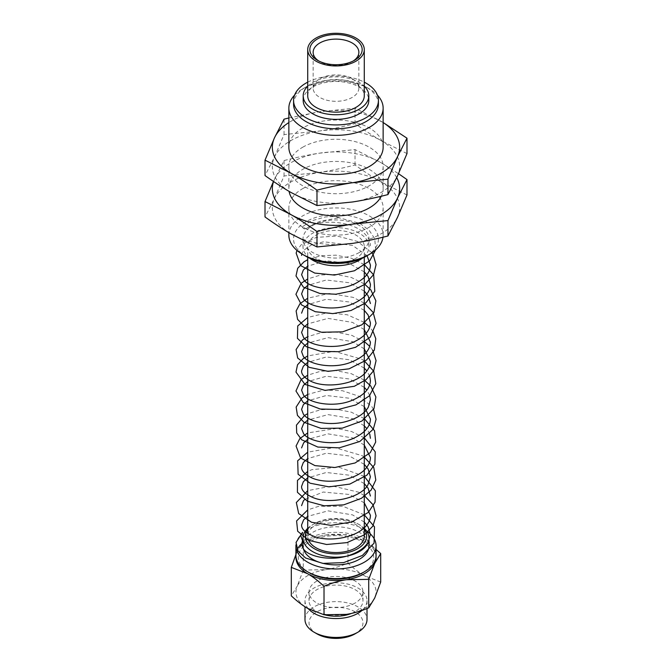 <?xml version="1.0" encoding="UTF-8"?>
<svg xmlns="http://www.w3.org/2000/svg" width="672" height="672" viewBox="0 0 672 672"><rect width="100%" height="100%" fill="white"/><g stroke="black" fill="none" stroke-linecap="round" stroke-linejoin="round"><path stroke-width="0.5" stroke-dasharray="3.36 2.52" d="M352.472 243.39A63.647 36.742 180 0 1 290.993 233.881A63.647 36.742 180 0 1 274.52 198.383A63.647 36.742 180 0 1 319.528 172.402A63.647 36.742 180 0 1 381.007 181.91A63.647 36.742 180 0 1 397.48 217.409A63.647 36.742 180 0 1 352.472 243.39M302.66 188.647A47.141 27.216 180 0 1 354.043 182.75A47.141 27.216 180 0 1 383.141 207.892A47.141 27.216 180 0 1 336 235.116A47.141 27.216 180 0 1 288.859 207.892A47.141 27.216 180 0 1 302.66 188.647M396.715 177.626A63.647 36.742 -0 0 0 381.007 162.666A63.647 36.742 -0 0 0 319.528 153.157A63.647 36.742 -0 0 0 274.52 179.138A63.647 36.742 -0 0 0 273.563 181.516M381.276 196.232A47.141 27.216 -0 0 0 383.141 188.647A47.141 27.216 -0 0 0 354.043 163.498A47.141 27.216 -0 0 0 302.66 169.403A47.141 27.216 -0 0 0 288.859 188.647A47.141 27.216 -0 0 0 289.094 191.369M406.988 194.989L381.007 181.91C372.977 177.29 364.316 171.654 355.018 164.984C342.325 168.244 330.49 170.722 319.528 172.402L284.038 175.972L274.52 198.383L265.012 216.955M273.462 181.448L284.038 160.566C296.73 157.307 308.566 154.837 319.528 153.157L355.018 149.587L381.007 162.666L398.538 173.695M284.038 175.972L284.038 160.566M355.018 164.984L355.018 149.587M302.66 147.252A47.141 27.216 180 0 1 354.043 141.347A47.141 27.216 180 0 1 383.141 166.496A47.141 27.216 180 0 1 336 193.712A47.141 27.216 180 0 1 288.859 166.496A47.141 27.216 180 0 1 302.66 147.252M352.472 201.986A63.647 36.742 180 0 1 290.993 192.478A63.647 36.742 180 0 1 274.52 156.988A63.647 36.742 180 0 1 319.528 131.006A63.647 36.742 180 0 1 381.007 140.515A63.647 36.742 180 0 1 397.48 176.005A63.647 36.742 180 0 1 352.472 201.986M383.141 122.564A63.647 36.742 -0 0 0 381.007 121.262A63.647 36.742 -0 0 0 319.528 111.754A63.647 36.742 -0 0 0 288.859 122.564M383.141 147.252A47.141 27.216 -0 0 0 354.043 122.102A47.141 27.216 -0 0 0 302.66 127.999A47.141 27.216 -0 0 0 288.859 147.252M406.988 153.586L381.007 140.515C372.977 135.895 364.316 130.25 355.018 123.589C342.325 126.848 330.49 129.318 319.528 131.006L284.038 134.568L274.52 156.988L265.012 175.552M288.859 117.961L319.528 111.754L355.018 108.192L383.141 122.514M284.038 134.568L284.038 119.171M355.018 123.589L355.018 108.192M294.571 95.138A47.141 27.216 180 0 1 302.66 88.88A47.141 27.216 180 0 1 369.34 88.88A47.141 27.216 180 0 1 377.429 95.138M293.572 104.278A42.428 24.494 180 0 1 305.995 86.957L302.66 88.88L305.995 86.957A42.428 24.494 180 0 1 366.005 86.957A42.428 24.494 180 0 1 378.428 104.278M306.734 535.391L305.231 532.711L303.559 532.064L302.232 532.627L301.921 533.669L306.734 535.391L302.996 539.876M300.611 535.004L301.921 533.669A40.076 23.134 180 0 1 304.87 531.266M302.224 226.943C303.484 228.95 304.886 229.454 306.432 228.446L315.109 223.213L320.905 221.088L339.755 217.652L334.589 216.577L325.466 216.913L310.649 221.088L302.224 226.943L306.146 228.74C317.36 218.702 352.405 220.164 364.778 233.864C368.558 237.695 370.432 241.676 370.406 245.818M305.542 530.804A40.076 23.134 180 0 1 307.667 529.477A40.076 23.134 180 0 1 366.458 530.804M295.957 544.95A40.076 23.134 180 0 1 301.921 533.669M302.996 545.84A33.004 19.051 180 0 1 312.665 532.367A33.004 19.051 180 0 1 348.625 528.234A33.004 19.051 180 0 1 369.004 545.84M353.254 60.976A22.865 13.205 180 0 1 352.17 61.648A22.865 13.205 180 0 1 319.83 61.648L319.83 61.648A22.865 13.205 180 0 1 318.746 60.976M319.83 61.648L317.495 60.295L319.83 61.648M352.17 78.775A22.865 13.205 -0 0 0 327.247 75.911A22.865 13.205 -0 0 0 313.135 88.108A22.865 13.205 -0 0 0 319.83 97.448A22.865 13.205 -0 0 0 344.753 100.304A22.865 13.205 -0 0 0 358.865 88.108A22.865 13.205 -0 0 0 352.17 78.775M376.034 556.424A40.076 23.134 -0 0 0 364.333 541.027L376.076 549.444M325.626 535.038L347.978 534.66L364.333 541.027A40.076 23.134 -0 0 0 325.626 535.038A40.076 23.134 -0 0 0 297.293 551.401L303.282 541.573C311.279 538.264 318.721 536.08 325.626 535.038M295.924 554.509L297.293 551.401A40.076 23.134 -0 0 0 295.966 556.424M303.282 570.058L297.293 586.043A40.076 23.134 180 0 1 325.626 569.68L303.282 570.058L303.282 541.573M380.696 582.036L364.333 575.669C359.285 572.771 353.833 568.596 347.978 563.144C339.982 566.454 332.531 568.638 325.626 569.68A40.076 23.134 180 0 1 364.333 575.669A40.076 23.134 180 0 1 374.707 598.021A40.076 23.134 180 0 1 346.374 614.376A40.076 23.134 180 0 1 307.667 608.387A40.076 23.134 180 0 1 297.293 586.043L291.304 595.862M347.978 563.144L347.978 534.66M304.987 619.525A31.013 17.909 180 0 1 314.068 606.866A31.013 17.909 180 0 1 347.869 602.986A31.013 17.909 180 0 1 367.013 619.525M316.924 633.839A26.981 15.574 180 0 1 316.924 611.814A26.981 15.574 180 0 1 355.076 611.814A26.981 15.574 180 0 1 355.076 633.839M307.717 95.81A28.283 16.33 180 0 1 316 84.26A28.283 16.33 180 0 1 346.828 80.724A28.283 16.33 180 0 1 364.283 95.81M307.717 86.209A32.81 18.942 180 0 1 312.799 82.412A32.81 18.942 180 0 1 364.283 86.209M303.19 100.43A32.81 18.942 180 0 1 312.799 87.032A32.81 18.942 180 0 1 348.558 82.925A32.81 18.942 180 0 1 368.81 100.43M307.717 82.169A42.428 24.494 180 0 1 364.283 82.169M288.859 235.158A47.141 27.216 180 0 1 302.66 215.914A47.141 27.216 180 0 1 354.043 210.008A47.141 27.216 180 0 1 383.141 235.158A47.141 27.216 180 0 1 383.006 237.216M305.995 256.326A42.428 24.494 180 0 1 305.995 221.684A42.428 24.494 180 0 1 366.005 221.684A42.428 24.494 180 0 1 366.005 256.326M359.335 252.479A33.004 19.051 180 0 1 323.375 256.612A33.004 19.051 180 0 1 302.996 239.005A33.004 19.051 180 0 1 312.665 225.532A33.004 19.051 180 0 1 348.625 221.399A33.004 19.051 180 0 1 369.004 239.005A33.004 19.051 180 0 1 359.335 252.479M309.75 258.25A33.004 19.051 180 0 1 302.996 246.708A33.004 19.051 180 0 1 312.665 233.234A33.004 19.051 180 0 1 348.625 229.102A33.004 19.051 180 0 1 369.004 246.708A33.004 19.051 180 0 1 362.25 258.25M356 258.25A28.283 16.33 180 0 1 325.172 261.794A28.283 16.33 180 0 1 307.717 246.708A28.283 16.33 180 0 1 316 235.158A28.283 16.33 180 0 1 346.828 231.613A28.283 16.33 180 0 1 364.283 246.708A28.283 16.33 180 0 1 356 258.25M308.616 540.313A28.283 16.33 180 0 1 307.717 536.214A28.283 16.33 180 0 1 316 524.664A28.283 16.33 180 0 1 346.828 521.128A28.283 16.33 180 0 1 364.283 536.214M307.717 529.41A30.643 17.69 180 0 1 314.328 523.706L314.328 523.706A30.643 17.69 180 0 1 357.672 523.706A30.643 17.69 180 0 1 364.283 529.41M307.717 528.326A33.004 19.051 180 0 1 312.665 524.664L312.665 524.664A33.004 19.051 180 0 1 359.335 524.664A33.004 19.051 180 0 1 364.283 528.326M312.665 524.664L314.328 523.706L312.665 524.664M295.924 555.458A40.076 23.134 180 0 1 297.772 548.52M301.106 544.085A40.076 23.134 180 0 1 307.667 539.104A40.076 23.134 180 0 1 351.338 534.089A40.076 23.134 180 0 1 376.076 555.458M309.33 572.779A37.716 21.773 180 0 1 309.33 541.985A37.716 21.773 180 0 1 362.67 541.985A37.716 21.773 180 0 1 362.67 572.779M355.076 603.044A26.981 15.574 180 0 1 325.676 606.421A26.981 15.574 180 0 1 309.019 592.032A26.981 15.574 180 0 1 316.924 581.02A26.981 15.574 180 0 1 346.324 577.643A26.981 15.574 180 0 1 362.981 592.032A26.981 15.574 180 0 1 355.076 603.044M324.853 614.838A26.981 15.574 180 0 1 309.019 600.65A26.981 15.574 180 0 1 316.924 589.638A26.981 15.574 180 0 1 346.324 586.261A26.981 15.574 180 0 1 362.981 600.65A26.981 15.574 180 0 1 355.076 611.663A26.981 15.574 180 0 1 351.448 613.418M308.381 608.798A31.013 17.909 180 0 1 304.987 600.65A31.013 17.909 180 0 1 314.068 587.992A31.013 17.909 180 0 1 347.869 584.111A31.013 17.909 180 0 1 367.013 600.65A31.013 17.909 180 0 1 362.032 610.386M288.859 166.496L288.859 188.647M383.141 166.496L383.141 188.647M364.283 514.828L342.686 506.243L318.612 506.327L307.717 509.905M364.283 495.583L358.63 492.198L332.296 485.94L307.717 490.652M364.283 476.33L338.873 467.174L312.043 469.61L307.717 471.408M364.283 457.094L362.183 455.692L334.53 447.535L307.717 452.164M364.283 437.842L351.574 431.525L336.63 428.442L307.717 432.911M364.283 418.597L351.305 412.188L336.05 409.147L320.754 409.71L307.717 413.666M373.565 409.416L371.86 406.678L359.696 396.522L342.409 390.709L323.761 390.054L307.717 394.422M364.283 380.1L351.254 373.682L335.983 370.65L320.72 371.221L307.717 375.178M364.283 360.856L361.922 359.293L334.37 351.296L307.717 355.925M372.666 350.129L369.726 346.34M364.896 342.048L351.868 335.387L336.445 332.195L320.939 332.69L307.717 336.68M373.145 331.674L369.726 327.096M364.283 322.358L347.248 314.765L327.457 312.774L307.717 317.436M364.283 303.114L353.144 297.352L329.171 293.471L307.717 298.183M364.283 283.87L351.263 277.444L335.992 274.42L320.729 274.982L307.717 278.939M364.283 264.617L351.288 258.208L336.034 255.175L320.746 255.73L307.717 259.694M371.918 252.79L357.529 241.45L337.126 236.023L316.394 237.367L301.148 244.81L296.99 250.438M375.631 249.9L374.766 238.812L369.146 230.252L359.831 223.373L334.589 216.577M364.283 522.094L352.565 514.895L328.104 510.863L307.717 516.348M364.283 502.849L349.322 494.466L323.182 492.038L304.525 499.607M364.283 483.596L349.247 475.188L326.315 472.475L307.717 477.859M364.283 464.352L349.28 455.952L326.332 453.222L307.717 458.606M364.283 445.099L352.548 437.892L328.096 433.877L307.717 439.362M369.726 433.986L366.845 428.66M364.283 425.863L352.565 418.656L328.096 414.624L307.717 420.118M364.283 406.61L349.314 398.227L326.348 395.48L307.717 400.865M369.726 395.489L366.836 390.163M364.283 387.366L349.247 378.949L326.315 376.236L307.717 381.62M369.726 376.253L366.845 370.919M364.283 368.122L349.272 359.722L326.323 356.992L307.717 362.376M364.283 348.869L352.556 341.662L328.096 337.638L307.717 343.123M364.283 329.624L352.556 322.417L328.096 318.394L307.717 323.879M364.283 310.38L349.306 301.988L326.348 299.25L307.717 304.634M364.283 291.127L349.247 282.719L326.315 280.006L307.717 285.39M364.283 271.883L349.272 263.483L326.323 260.753L307.717 266.137M367.055 255.721L352.565 245.431L323.728 241.76L311.354 244.978L303.668 250.337L301.778 253.873M352.17 61.648L354.505 60.295M358.865 88.108L358.865 52.315M313.135 88.108L313.135 52.315M366.005 86.957L369.34 88.88M288.859 207.892L288.859 232.63M383.141 207.892L383.141 235.158M302.996 239.005L302.996 246.708M369.004 239.005L369.004 246.708M307.717 246.708L307.717 257.267M307.717 533.442L307.717 536.214M364.283 246.708L364.283 257.267M357.672 523.706L359.335 524.664M309.019 592.032L309.019 600.65M362.981 592.032L362.981 600.65M304.987 600.65L304.987 606.757M367.013 600.65L367.013 608.53"/><path stroke-width="1.01" d="M273.563 181.516A63.647 36.742 -0 0 0 290.993 214.628A63.647 36.742 -0 0 0 352.472 224.137A63.647 36.742 -0 0 0 397.48 198.156A63.647 36.742 -0 0 0 396.715 177.626M289.094 191.369A47.141 27.216 -0 0 0 331.708 215.754A47.141 27.216 -0 0 0 381.276 196.232M265.012 201.558L265.012 216.955C274.31 223.616 282.971 229.261 290.993 233.881L316.982 246.952L352.472 243.39C363.434 241.702 375.27 239.232 387.962 235.973L397.48 217.409L406.988 194.989L406.988 179.592L397.48 198.156L387.962 220.576L352.472 224.137C341.51 225.826 329.675 228.295 316.982 231.554C307.684 224.893 299.023 219.248 290.993 214.628L265.012 201.558L273.462 181.448M398.538 173.695L406.988 179.592M316.982 246.952L316.982 231.554M387.962 235.973L387.962 220.576M288.859 122.564A63.647 36.742 -0 0 0 274.52 137.735A63.647 36.742 -0 0 0 290.993 173.233A63.647 36.742 -0 0 0 352.472 182.742A63.647 36.742 -0 0 0 397.48 156.761A63.647 36.742 -0 0 0 383.141 122.564M288.859 108.125L288.859 147.252A47.141 27.216 -0 0 0 336 174.468A47.141 27.216 -0 0 0 383.141 147.252L383.141 108.125A47.141 27.216 180 0 1 369.34 127.378A47.141 27.216 180 0 1 317.957 133.274A47.141 27.216 180 0 1 288.859 108.125A47.141 27.216 180 0 1 294.571 95.138M265.012 160.154L265.012 175.552C274.31 182.213 282.971 187.858 290.993 192.478L316.982 205.556L352.472 201.986C363.434 200.306 375.27 197.837 387.962 194.578L397.48 176.005L406.988 153.586L406.988 138.188L397.48 156.761L387.962 179.172L352.472 182.742C341.51 184.422 329.675 186.9 316.982 190.159C307.684 183.498 299.023 177.853 290.993 173.233L265.012 160.154L274.52 137.735L284.038 119.171L288.859 117.961M383.141 122.514L406.988 138.188M316.982 205.556L316.982 190.159M387.962 194.578L387.962 179.172M377.429 95.138A47.141 27.216 180 0 1 383.141 108.125M302.996 539.876L302.518 540.708L300.611 535.004M304.87 531.266A40.076 23.134 180 0 1 305.542 530.804M366.458 530.804A40.076 23.134 180 0 1 376.076 545.84A40.076 23.134 180 0 1 336 568.974A40.076 23.134 180 0 1 295.924 545.84A40.076 23.134 180 0 1 295.957 544.95M364.283 528.326A33.004 19.051 180 0 1 369.004 538.138L369.004 545.84A33.004 19.051 180 0 1 359.335 559.306A33.004 19.051 180 0 1 323.375 563.438A33.004 19.051 180 0 1 302.996 545.84L302.996 538.138A33.004 19.051 180 0 1 307.717 528.326M318.746 60.976A22.865 13.205 180 0 1 313.135 52.315A22.865 13.205 180 0 1 327.247 40.118A22.865 13.205 180 0 1 352.17 42.974A22.865 13.205 180 0 1 358.865 52.315A22.865 13.205 180 0 1 353.254 60.976M317.495 60.295A26.166 15.103 -0 0 0 354.505 60.295A26.166 15.103 -0 0 0 354.505 38.934A26.166 15.103 -0 0 0 317.495 38.934A26.166 15.103 -0 0 0 317.495 60.295L317.495 60.295M356 61.169A28.283 16.33 180 0 1 325.172 64.705A28.283 16.33 180 0 1 307.717 49.619A28.283 16.33 180 0 1 316 38.069A28.283 16.33 180 0 1 346.828 34.532A28.283 16.33 180 0 1 364.283 49.619A28.283 16.33 180 0 1 356 61.169M376.076 549.444L380.696 553.552L374.707 563.371A40.076 23.134 -0 0 0 376.034 556.424M368.718 579.356L346.374 579.734A40.076 23.134 -0 0 0 374.707 563.371L368.718 579.356L368.718 607.841L374.707 598.021L380.696 582.036L380.696 553.552M324.022 586.27C318.167 580.818 312.715 576.643 307.667 573.745A40.076 23.134 -0 0 0 346.374 579.734C339.469 580.776 332.018 582.96 324.022 586.27L324.022 614.754L346.374 614.376C353.279 613.334 360.721 611.15 368.718 607.841M295.966 556.424A40.076 23.134 -0 0 0 307.667 573.745L291.304 567.378L295.924 554.509M291.304 567.378L291.304 595.862C297.158 601.322 302.61 605.497 307.667 608.387L324.022 614.754M367.013 608.53L367.013 619.525A31.013 17.909 180 0 1 357.932 632.192A31.013 17.909 180 0 1 314.068 632.192A31.013 17.909 180 0 1 304.987 619.525L304.987 606.757M357.932 632.192L355.076 633.839A26.981 15.574 180 0 1 316.924 633.839L314.068 632.192M364.283 49.619L364.283 95.81A28.283 16.33 180 0 1 356 107.36A28.283 16.33 180 0 1 325.172 110.897A28.283 16.33 180 0 1 307.717 95.81L307.717 49.619M364.283 86.209A32.81 18.942 180 0 1 368.81 95.81A32.81 18.942 180 0 1 359.201 109.2A32.81 18.942 180 0 1 323.442 113.308A32.81 18.942 180 0 1 303.19 95.81A32.81 18.942 180 0 1 307.717 86.209M368.81 95.81L368.81 100.43A32.81 18.942 180 0 1 359.201 113.82A32.81 18.942 180 0 1 323.442 117.928A32.81 18.942 180 0 1 303.19 100.43L303.19 95.81M364.283 82.169A42.428 24.494 180 0 1 378.428 100.43A42.428 24.494 180 0 1 366.005 117.751A42.428 24.494 180 0 1 319.763 123.06A42.428 24.494 180 0 1 293.572 100.43A42.428 24.494 180 0 1 305.995 83.11A42.428 24.494 180 0 1 307.717 82.169M378.428 100.43L378.428 104.278A42.428 24.494 180 0 1 366.005 121.598A42.428 24.494 180 0 1 319.763 126.907A42.428 24.494 180 0 1 293.572 104.278L293.572 100.43M383.006 237.216A47.141 27.216 180 0 1 369.34 254.402A47.141 27.216 180 0 1 302.66 254.402A47.141 27.216 180 0 1 288.859 235.158L288.859 232.63M369.34 254.402L366.005 256.326A42.428 24.494 180 0 1 305.995 256.326L302.66 254.402M362.25 258.25A33.004 19.051 180 0 1 359.335 260.173A33.004 19.051 180 0 1 309.75 258.25M364.283 257.267L364.283 536.214A28.283 16.33 180 0 1 356 547.764A28.283 16.33 180 0 1 328.574 551.972A28.283 16.33 180 0 1 308.616 540.313M364.283 529.41A30.643 17.69 180 0 1 357.672 548.722A30.643 17.69 180 0 1 318.948 550.914A30.643 17.69 180 0 1 307.717 529.41M369.004 538.138A33.004 19.051 180 0 1 359.335 551.611A33.004 19.051 180 0 1 323.375 555.744A33.004 19.051 180 0 1 302.996 538.138M376.076 545.84L376.076 555.458A40.076 23.134 180 0 1 364.333 571.822A40.076 23.134 180 0 1 307.667 571.822A40.076 23.134 180 0 1 295.924 555.458L295.924 545.84M297.772 548.52A40.076 23.134 180 0 1 301.106 544.085M364.333 571.822L362.67 572.779A37.716 21.773 180 0 1 309.33 572.779L307.667 571.822M351.448 613.418A26.981 15.574 180 0 1 324.853 614.838M362.032 610.386A31.013 17.909 180 0 1 357.932 613.309A31.013 17.909 180 0 1 308.381 608.798M302.467 532.392L296.041 542.455L298.024 551.074L305.6 557.995L322.888 563.396L343.694 562.607L362.435 555.442L374.06 543.161L374.497 526.831L364.283 514.828M307.717 509.905L296.596 520.934L297.671 531.233L308.65 540.33L326.592 544.496L346.97 542.623L364.552 534.761L372.884 526.075L376.068 515.81L373.111 504.832L364.283 495.583M307.717 490.652L296.335 502.53L298.687 513.559L311.489 522.245L330.952 525.37L351.809 521.951L368.357 512.366L375.068 502.169L375.362 490.846L364.283 476.33M307.717 471.408L297.461 480.43L297.419 492.274L307.423 501.245L324.139 505.798L343.678 504.865L361.427 498.322L371.112 490.106L375.799 479.993L373.792 467.578L364.283 457.094M307.717 452.164L297.671 460.782L298.124 474.247L310.111 483.218L329.02 486.864L349.826 484.092L366.92 475.163L374.884 464.209L375.211 451.819L364.283 437.842M307.717 432.911L299.779 438.656L296.075 446.04L300.611 458.018L314.958 465.612L334.9 467.502L355.144 462.949L370.28 452.617L375.698 442.042L374.564 430.76L364.283 418.597M307.717 413.666L304.55 415.439L296.453 425.132L296.696 432.928L301.678 439.757L317.831 447.065L339.343 447.829L359.864 441.462L373.313 429.114L376.068 419.278L373.565 409.416M307.717 394.422L301.98 398.059L296.159 407.056L297.436 415.338L303.929 422.226L321.006 428.408L342.334 428.131L361.855 421.075L374.018 408.526L375.866 396.976L370.742 385.997L364.283 380.1M307.717 375.178L301.09 379.596L295.957 391.012L303.257 402.503L320.3 409.046L338.419 409.45L356.009 404.846L369.432 395.808L375.816 383.662L373.766 371.297L364.283 360.856M307.717 355.925L303.114 358.688L297.528 364.812L295.991 372.086L304.97 384.401L325.08 390.407L354.312 386.299L366.114 379.604L373.758 370.549L376.06 360.62L372.666 350.129M369.726 346.34L364.896 342.048M307.717 336.68L302.434 339.948L296.117 349.549L297.646 357.974L309.17 367.34L328.028 371.347L349.096 368.827L366.593 359.974L374.354 350.062L375.774 338.705L373.145 331.674M369.726 327.096L364.283 322.358M307.717 317.436L297.738 325.954L297.436 338.344L306.247 346.66L320.872 351.397L338.478 351.7L355.614 347.273L370.28 337.134L376.068 323.35L373.111 312.362L364.283 303.114M307.717 298.183L299.905 303.794L296.125 310.985L297.57 319.351L304.332 326.256L321.434 332.237L342.594 331.85L361.914 324.803L373.985 312.362L375.875 300.821L370.801 289.842L364.283 283.87M307.717 278.939L301.199 283.256L295.932 294.269L301.468 304.844L315.294 311.724L332.816 313.622L351.002 310.506L366.047 302.677L374.783 291.253L373.682 274.898L364.283 264.617M307.717 259.694L303.946 261.87L297.713 268.254L295.999 275.957L303.374 287.104L319.981 293.513L335.849 294.218L351.725 291.018L365.039 284.206L373.649 274.529L376.068 264.625L373.204 254.789L371.918 252.79M296.99 250.438L296.15 253.126L300.628 265.574L314.756 273.084L334.387 275.066L354.446 270.766L369.709 260.786L375.631 249.9M302.518 540.708L301.585 544.127L303.316 548.806C308.381 556.786 331.464 561.607 349.171 555.374C358.26 552.3 364.577 547.94 368.113 542.296L370.415 534.526L368.105 526.73L364.283 522.094M307.717 516.348L303.643 519.8L301.585 524.908C301.4 529.284 305.785 533.198 314.756 536.642C330.876 542.497 358.151 537.029 366.702 525.076C369.18 521.884 370.423 518.616 370.415 515.273L364.283 502.849M304.525 499.607L303.349 500.942L301.585 505.63M370.415 496.012L368.096 488.233L364.283 483.596M307.717 477.859L303.366 481.664L301.585 486.41C301.384 490.274 304.979 493.895 312.371 497.288C328.86 504.84 360.713 498.448 368.012 484.714L370.415 476.801L368.096 468.964L364.283 464.352M307.717 458.606L303.332 462.462L301.594 467.158C301.392 470.618 304.382 473.978 310.54 477.246C325.576 485.31 357.496 480.614 366.769 467.25C369.214 464.083 370.423 460.832 370.415 457.506L364.283 445.099M307.717 439.362L303.668 442.798L301.585 447.888M370.415 438.287L369.726 433.986M366.845 428.66L364.283 425.863M307.717 420.118L303.643 423.57L301.585 428.677L303.601 433.684C309.725 442.714 337.663 446.552 355.16 437.522C365.215 432.39 370.297 426.233 370.415 419.042L364.283 406.61M307.717 400.865L303.341 404.712L301.585 409.399L303.349 414.12C308.171 421.462 328.457 426.367 345.593 421.672C356.672 418.69 364.241 413.885 368.298 407.249L370.415 399.773L369.726 395.489M366.836 390.163L364.283 387.366M307.717 381.62L303.366 385.434L301.585 390.172L303.576 395.17C309.271 403.427 333.808 407.753 351.389 400.63C363.804 395.497 370.146 388.802 370.415 380.562L369.726 376.253M366.845 370.919L364.283 368.122M307.717 362.376L303.332 366.223L301.585 370.919C301.409 374.06 303.929 377.185 309.128 380.293C323.459 389.189 357.193 384.922 366.769 371.02C369.205 367.853 370.423 364.602 370.415 361.276L364.283 348.869M307.717 343.123L303.668 346.567L301.585 351.658L303.316 356.336C308.372 364.316 331.464 369.138 349.171 362.905C362.964 357.874 370.045 350.918 370.415 342.056L364.283 329.624M307.717 323.879L303.652 327.331L301.585 332.438L303.601 337.453C309.725 346.483 337.663 350.322 355.16 341.292C365.215 336.16 370.297 330.002 370.415 322.812L368.088 314.975L364.283 310.38M307.717 304.634L303.341 308.482L301.585 313.169M370.415 303.534L368.096 295.756L364.283 291.127M307.717 285.39L303.366 289.204L301.585 293.941L303.618 298.981C309.473 307.44 334.925 311.606 352.506 303.962C364.224 298.805 370.196 292.261 370.415 284.332L368.105 276.503L364.283 271.883M307.717 266.137L303.341 269.984L301.585 274.688L304.147 280.342C311.346 289.43 340.04 292.354 356.857 282.702C365.837 277.637 370.356 271.748 370.415 265.037L367.055 255.721M301.778 253.873L301.585 255.419M307.717 257.267L307.717 533.442"/></g></svg>
